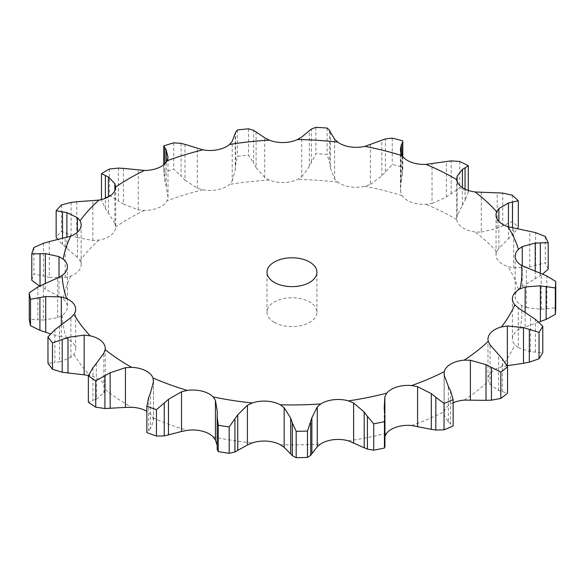 <?xml version="1.0" encoding="UTF-8"?>
<svg xmlns="http://www.w3.org/2000/svg" width="585" height="585" viewBox="0 0 585 585"><rect width="100%" height="100%" fill="white"/><g stroke="black" fill="none" stroke-linecap="round" stroke-linejoin="round"><path stroke-width="0.44" stroke-dasharray="2.92 2.19" d="M507.341 365.691L501.433 366.89A23.429 13.528 0 0 0 490.691 372.806A23.429 13.528 0 0 0 487.978 379.131A23.429 13.528 0 0 0 488.27 381.266L490.047 384.572L498.61 390.502L507.546 393.171M453.148 402.794A23.429 13.528 0 0 0 450.903 403.935A23.429 13.528 0 0 0 444.271 411.606L444.227 415.058L448.359 422.092L448.359 386.378M490.047 384.572L490.047 344.858M498.61 390.502L498.61 354.788M502.347 391.65L502.347 358.846M538.792 322.086L520.065 328.814A23.429 13.528 0 0 0 512.818 336.302A23.429 13.528 0 0 0 512.409 338.81A23.429 13.528 0 0 0 514.822 344.792L518.273 347.644L518.273 307.929M535.231 270.972L535.231 278.752L522.251 286.328L518.427 289.261A23.429 13.528 0 0 0 515.18 296.127A23.429 13.528 0 0 0 515.327 297.648A23.429 13.528 0 0 0 521.579 305.421L526.39 307.556L526.39 267.842M508.445 226.856L508.445 238.746L498.881 248.281L496.665 251.74A23.429 13.528 0 0 0 496.029 254.87A23.429 13.528 0 0 0 497.981 260.281A23.429 13.528 0 0 0 507.934 266.65L513.681 267.864L513.681 228.15M456.666 178.754L456.717 219.594A23.429 13.528 0 0 0 462.34 227.528A23.429 13.528 0 0 0 475.093 231.923L481.265 232.099L481.265 192.385M400.403 149.299L400.403 188.158L400.71 192.07L402.129 195.668A23.429 13.528 0 0 0 411.555 202.3A23.429 13.528 0 0 0 425.99 204.326L432.037 203.434L432.037 163.72M330.379 132.166L330.379 167.88L334.62 178.893L337.757 182.096A23.429 13.528 0 0 0 350.144 186.827A23.429 13.528 0 0 0 364.974 186.308L370.363 184.429L370.363 144.714M256.091 131.947L256.091 167.661L264.742 177.555L269.319 180.085A23.429 13.528 0 0 0 283.571 182.498A23.429 13.528 0 0 0 297.472 179.478L301.721 176.758L301.721 137.044M184.992 144.378L184.992 180.1L197.291 188.165L202.885 189.811A23.429 13.528 0 0 0 217.737 189.686A23.429 13.528 0 0 0 229.481 184.436L232.208 181.109L232.208 141.394M123.398 168.363L123.398 204.077L138.243 209.781L144.378 210.41A23.429 13.528 0 0 0 158.506 207.763A23.429 13.528 0 0 0 167.047 200.75L168.012 197.094L168.012 157.38M76.781 201.759L76.781 237.473L92.861 240.486L98.975 240.047A23.429 13.528 0 0 0 111.128 235.119A23.429 13.528 0 0 0 115.706 227.082A23.429 13.528 0 0 0 115.706 226.958L114.835 223.302L114.835 190.79M49.286 241.605L49.286 277.319L65.169 277.553L70.727 276.091A23.429 13.528 0 0 0 79.823 269.312A23.429 13.528 0 0 0 81.139 264.844A23.429 13.528 0 0 0 80.035 260.742L77.388 257.385L77.388 232.23M43.356 284.354L43.356 320.075L57.63 317.677L62.134 315.344A23.429 13.528 0 0 0 67.37 307.322A23.429 13.528 0 0 0 67.385 306.818A23.429 13.528 0 0 0 63.187 299.096L59.012 296.332L59.012 277.283M59.509 326.218L59.509 361.939L70.917 357.311L73.966 354.32A23.429 13.528 0 0 0 75.67 349.26A23.429 13.528 0 0 0 74.873 345.757A23.429 13.528 0 0 0 66.675 338.605L61.337 336.675L61.337 324.909M96.328 363.475L96.328 399.189L103.837 392.915L105.168 389.544A23.429 13.528 0 0 0 105.256 388.411A23.429 13.528 0 0 0 101.658 381.215A23.429 13.528 0 0 0 90.178 375.775L88.532 375.438M153.511 380.908L153.511 420.71L152.97 417.895A23.429 13.528 0 0 0 146.857 411.343M274.321 322.364A24.965 14.413 0 0 0 301.531 325.494A24.965 14.413 0 0 0 316.938 312.171A24.965 14.413 0 0 0 291.973 297.758A24.965 14.413 0 0 0 267.009 312.171A24.965 14.413 0 0 0 274.321 322.364M384.923 436.242L384.872 414.202M456.666 218.702L457.134 215.902L462.428 205.079L462.428 187.631M448.139 421.902L450.823 423.906M450.604 390.963L450.604 423.759L453.148 425.953M518.273 347.644L530.5 351.76L542.792 352.587M384.872 436.395L384.213 443.73L384.923 446.618M526.39 307.556L541.198 309.319L555.75 307.805M513.681 267.864L529.747 266.935L545.271 262.811A263.806 152.312 0 0 1 548.203 269.129M540.357 273.21L540.357 275.659L542.58 274.124M534.719 279.045L540.876 275.323M217.189 416.454L217.181 449.463M217.306 447.115L217.174 449.426M217.181 445.375L217.298 411.613M481.265 232.099L497.177 228.391L512.284 221.598A263.806 152.312 0 0 1 518.31 227.134M512.511 227.909L512.511 234.856L517.418 228.64M508.043 239.119L512.913 234.439M148.7 397.478L148.7 430.282L146.857 432.571M150.711 428.33L148.517 430.436M153.482 381.625L153.482 421.339L150.528 428.527L150.528 392.806M432.037 203.434L446.362 197.101L459.722 187.829A263.806 152.312 0 0 1 468.307 192.092L465.06 200.596L465.06 189.123M462.157 205.503L465.331 200.129M92.942 367.694L92.942 400.491L88.364 402.224M96.664 399.036L92.598 400.601M370.363 184.429L381.837 175.844L392.257 164.502A263.806 152.312 0 0 1 402.634 167.12L402.239 175.939L402.239 155.873M401.164 181.196L402.334 175.441M400.403 188.158L401.259 180.736L401.259 154.118M54.866 329.743L54.866 362.539L47.97 363.278M59.977 361.852L54.398 362.576M301.721 176.758L309.326 166.513L315.878 153.694A263.806 152.312 0 0 1 327.132 154.425L329.611 163.069L329.611 130.272M330.459 168.341L329.538 162.564M61.337 336.675L50.486 333.852M37.857 286.994L37.857 319.79L29.25 319.176M43.904 320.075L37.308 319.739M232.208 181.109L235.272 169.935L235.601 165.102L237.378 156.37A263.806 152.312 0 0 1 248.508 155.149L253.649 163.135L253.649 130.331M256.332 168.092L253.4 162.652M59.012 296.332L39.502 286.16M43.436 243.25L43.436 276.054L33.879 273.853A263.806 152.312 0 0 0 31.773 280.281M49.871 277.422L42.844 275.901M168.012 197.094L163.72 172.677L163.72 164.736M181.087 143.318L181.087 176.114L173.738 169.226A263.806 152.312 0 0 0 163.727 172.282L163.727 145.914M185.379 180.472L180.692 175.697M77.388 257.385L62.507 244.574L57.871 239.55M71.092 202.403L71.092 235.199L61.44 231.338A263.806 152.312 0 0 0 56.145 237.115M77.344 237.678L70.522 234.951M114.835 223.302L105.388 208.37L101.468 200.019A263.806 152.312 0 0 1 109.483 195.39L118.375 200.874L118.375 168.07M123.896 204.377L117.87 200.531M530.5 351.76L530.5 316.046M535.399 352.155L535.399 319.359M384.213 443.73L384.213 408.008M384.762 445.638L384.762 412.834M541.198 309.319L541.198 273.605M546.829 308.8L546.829 275.996M529.747 266.935L529.747 231.221M535.611 265.422L535.611 232.618M545.271 236.442L545.271 262.811M497.177 228.391L497.177 192.677M502.742 225.876L502.742 193.079M512.284 195.229L512.284 221.598M468.307 190.439L468.307 192.092M446.362 197.101L446.362 161.38M451.145 193.686L451.145 160.882M459.722 161.46L459.722 187.829M402.634 140.751L402.634 167.12M392.257 138.14L392.257 164.502M381.837 175.844L381.837 140.129M385.405 171.705L385.405 138.901M327.132 128.064L327.132 154.425M315.878 127.333L315.878 153.694M309.326 166.513L309.326 130.799M311.366 161.884L311.366 129.088M248.508 128.788L248.508 155.149M237.378 130.002L237.378 156.37M235.272 169.935L235.272 134.221M235.601 165.102L235.601 132.305M45.345 289.341L45.345 283.476M33.879 247.492L33.879 273.853M40.021 286.467L40.021 285.904M173.738 142.857L173.738 169.226M166.257 185.811L166.257 162.074M164.846 181.072L164.846 163.727M66.88 248.289L66.88 237.4M61.44 204.969L61.44 231.338M62.507 244.574L62.507 238.468M109.483 169.028L109.483 195.39M101.468 199.573L101.468 200.019M108.415 212.728L108.415 196.94M105.388 208.37L105.388 198.337M464.197 400.103A229.905 132.737 0 0 0 488.27 381.266M501.433 366.89A229.905 132.737 0 0 0 514.822 344.792M520.065 328.814A229.905 132.737 0 0 0 521.579 305.421M518.427 289.261A229.905 132.737 0 0 0 507.934 266.65M496.665 251.74A229.905 132.737 0 0 0 475.093 231.923M456.717 219.594A229.905 132.737 0 0 0 425.99 204.326M402.129 195.668A229.905 132.737 0 0 0 364.974 186.308M337.757 182.096A229.905 132.737 0 0 0 297.472 179.478M269.319 180.085A229.905 132.737 0 0 0 229.481 184.436M202.885 189.811A229.905 132.737 0 0 0 167.047 200.75M144.378 210.41A229.905 132.737 0 0 0 115.706 226.958M98.975 240.047A229.905 132.737 0 0 0 80.035 260.742M70.727 276.091A229.905 132.737 0 0 0 63.187 299.096M62.134 315.344A229.905 132.737 0 0 0 66.675 338.605M73.966 354.32A229.905 132.737 0 0 0 90.178 375.775M105.168 389.544A229.905 132.737 0 0 0 129.409 406.027A229.905 132.737 0 0 0 131.618 407.284M152.97 417.895A229.905 132.737 0 0 0 187.302 430.348M213.123 436.856A229.905 132.737 0 0 0 252.281 442.911M280.281 444.732A229.905 132.737 0 0 0 320.792 443.861M348.477 440.834A229.905 132.737 0 0 0 386.743 433.105M411.65 425.507A229.905 132.737 0 0 0 444.271 411.606M444.227 415.058L444.227 375.343M525.154 326.657L525.154 312.185M522.251 286.328L522.251 265.861M498.881 248.281L498.881 221.386M457.134 215.902L457.134 181.43M400.71 192.07L400.71 152.356M103.837 392.915L103.837 353.201M334.62 178.893L334.62 139.186M70.917 357.311L70.917 317.596M264.742 177.555L264.742 137.841M57.63 317.677L57.63 277.963M197.291 188.165L197.291 148.451M65.169 277.553L65.169 237.839M138.243 209.781L138.243 170.067M92.861 240.486L92.861 200.772M487.978 339.176L487.978 379.131M444.044 373.574L444.044 413.471M512.409 298.862L512.409 338.81M515.18 256.179L515.18 296.127M496.029 214.914L496.029 254.87M105.256 348.455L105.256 388.411M75.67 309.304L75.67 349.26M67.385 266.862L67.385 306.818M81.139 224.889L81.139 264.844M115.706 187.127L115.706 227.082M316.938 312.171L316.938 272.222M267.009 312.171L267.009 272.222M217.306 410.743L217.306 446.925M402.78 156.597L402.78 170.198"/><path stroke-width="0.88" d="M500.826 398.436L500.826 372.067L491.444 367.38L491.444 400.177L500.826 398.436A263.806 152.312 0 0 0 507.546 393.171L507.546 366.81L502.347 358.846L490.047 344.858L488.27 341.318A23.429 13.528 0 0 1 487.978 339.176A23.429 13.528 0 0 1 490.691 332.858A23.429 13.528 0 0 1 501.433 326.935A229.905 132.737 0 0 0 514.822 304.844A23.429 13.528 0 0 1 512.409 298.862A23.429 13.528 0 0 1 512.818 296.346A23.429 13.528 0 0 1 520.065 288.858A229.905 132.737 0 0 0 521.579 265.466A23.429 13.528 0 0 1 515.327 257.692A23.429 13.528 0 0 1 515.18 256.179A23.429 13.528 0 0 1 518.427 249.305A229.905 132.737 0 0 0 507.934 226.695A23.429 13.528 0 0 1 497.981 220.326A23.429 13.528 0 0 1 496.029 214.914A23.429 13.528 0 0 1 496.665 211.785A229.905 132.737 0 0 0 475.093 191.968A23.429 13.528 0 0 1 462.34 187.573A23.429 13.528 0 0 1 456.717 179.639A229.905 132.737 0 0 0 425.99 164.37A23.429 13.528 0 0 1 411.555 162.345A23.429 13.528 0 0 1 402.129 155.712A229.905 132.737 0 0 0 364.974 146.352A23.429 13.528 0 0 1 350.144 146.872A23.429 13.528 0 0 1 337.757 142.148A229.905 132.737 0 0 0 297.472 139.523A23.429 13.528 0 0 1 283.571 142.543A23.429 13.528 0 0 1 269.319 140.129A229.905 132.737 0 0 0 229.481 144.48A23.429 13.528 0 0 1 217.737 149.738A23.429 13.528 0 0 1 202.885 149.855A229.905 132.737 0 0 0 167.047 160.795A23.429 13.528 0 0 1 158.506 167.807A23.429 13.528 0 0 1 144.378 170.454A229.905 132.737 0 0 0 115.706 187.003A23.429 13.528 0 0 1 115.706 187.127A23.429 13.528 0 0 1 111.128 195.163A23.429 13.528 0 0 1 98.975 200.092A229.905 132.737 0 0 0 80.035 220.786A23.429 13.528 0 0 1 81.139 224.889A23.429 13.528 0 0 1 79.823 229.364A23.429 13.528 0 0 1 70.727 236.143A229.905 132.737 0 0 0 63.187 259.14A23.429 13.528 0 0 1 67.385 266.862A23.429 13.528 0 0 1 67.37 267.367A23.429 13.528 0 0 1 62.134 275.396A229.905 132.737 0 0 0 66.675 298.65A23.429 13.528 0 0 1 74.873 305.809A23.429 13.528 0 0 1 75.67 309.304A23.429 13.528 0 0 1 73.966 314.364A229.905 132.737 0 0 0 90.178 335.819A23.429 13.528 0 0 1 101.658 341.26A23.429 13.528 0 0 1 105.256 348.455A23.429 13.528 0 0 1 105.168 349.589A229.905 132.737 0 0 0 129.409 366.078A229.905 132.737 0 0 0 131.618 367.336L125.439 367.694L125.439 407.409L131.618 407.284A23.429 13.528 0 0 1 145.365 410.531A23.429 13.528 0 0 1 146.857 411.343M485.484 400.337L491.985 400.14M491.985 367.68L485.484 364.375M500.826 372.067A263.806 152.312 0 0 0 507.546 366.81M453.148 402.794A23.429 13.528 0 0 1 464.197 400.103L486.033 400.345L486.033 364.63L470.391 360.243L464.197 360.148A23.429 13.528 0 0 0 450.903 363.98A23.429 13.528 0 0 0 444.271 371.65L444.227 375.343L448.359 386.378M150.528 392.806L153.482 381.625L152.97 377.947A23.429 13.528 0 0 0 145.365 370.576A23.429 13.528 0 0 0 131.618 367.336M217.298 411.613L215.434 400.337L213.123 396.901A23.429 13.528 0 0 0 202.096 391.16A23.429 13.528 0 0 0 187.302 390.4L181.518 391.796L181.518 431.511L164.246 435.92L156.451 436.052A263.806 152.312 0 0 1 146.857 432.571L146.857 406.209A263.806 152.312 0 0 0 156.451 409.69L168.465 399.321L181.518 391.796M247.411 445.002L252.281 442.911A23.429 13.528 0 0 1 266.811 441.127A23.429 13.528 0 0 1 280.281 444.732L284.178 447.393L290.701 453.945L290.701 418.224L284.178 407.679L280.281 404.783A23.429 13.528 0 0 0 266.811 401.171A23.429 13.528 0 0 0 252.281 402.963L247.411 405.288L247.411 445.002L234.921 452L229.181 453.309A263.806 152.312 0 0 1 218.242 451.62L217.189 449.258M317.267 446.677L320.792 443.861A23.429 13.528 0 0 1 333.757 439.679A23.429 13.528 0 0 1 348.477 440.834L364.214 447.766L364.214 412.052L353.618 402.992L348.477 400.879A23.429 13.528 0 0 0 333.757 399.723A23.429 13.528 0 0 0 320.792 403.906L317.267 406.963L317.267 446.677L310.672 455.335L307.498 457.426A263.806 152.312 0 0 1 296.178 457.667L292.325 455.737L292.325 422.933L296.178 431.306A263.806 152.312 0 0 0 307.498 431.057L311.871 417.77L317.267 406.963M384.872 436.395L386.743 433.105A23.429 13.528 0 0 1 396.996 426.904A23.429 13.528 0 0 1 411.65 425.507L431.313 429.353L431.313 393.639L417.588 386.7L411.65 385.552A23.429 13.528 0 0 0 396.996 386.948A23.429 13.528 0 0 0 386.743 393.149L384.872 396.681L384.872 414.202M274.321 282.409A24.965 14.413 0 0 0 301.531 285.538A24.965 14.413 0 0 0 316.938 272.222A24.965 14.413 0 0 0 291.973 257.802A24.965 14.413 0 0 0 267.009 272.222A24.965 14.413 0 0 0 274.321 282.409M217.181 445.375L215.434 440.052L213.123 436.856A23.429 13.528 0 0 0 202.096 431.116A23.429 13.528 0 0 0 187.302 430.348L181.518 431.511M444.037 403.474L444.037 429.836L435.825 430.055L435.825 397.252L444.037 403.474A263.806 152.312 0 0 0 453.148 399.592L450.604 390.963M450.823 391.438L448.139 385.939M436.278 397.639L430.86 393.303M507.019 365.735L523.502 363.307L523.502 327.593L507.341 325.977L501.433 326.935M539.048 332.397L539.048 358.759L529.337 362.166L529.337 329.362L539.048 332.397A263.806 152.312 0 0 0 542.792 326.218L535.399 319.359L518.273 307.929L514.822 304.844M529.922 329.567L522.917 327.439M373.742 423.825L373.742 450.187L367.424 449.141L367.424 416.337L373.742 423.825A263.806 152.312 0 0 0 384.433 421.661L384.923 415.979L384.213 408.008L384.872 396.681M367.746 416.791L363.892 411.643M538.792 322.086L540.408 321.545L540.408 285.824L525.154 286.942L520.065 288.858M555.326 287.974L555.326 314.342L546.141 319.388L546.141 286.591L555.326 287.974A263.806 152.312 0 0 0 555.75 281.443L546.829 275.996L521.579 265.466M546.712 286.694L539.831 285.772M292.485 423.43L290.533 417.778M535.231 270.972L535.231 243.038L522.251 246.614L518.427 249.305M540.357 273.21L540.357 242.863L548.203 242.76A263.806 152.312 0 0 0 545.271 236.442L535.611 232.618L507.934 226.695M540.876 242.863L534.719 243.082M217.181 449.463L217.189 416.454L218.242 425.251A263.806 152.312 0 0 0 229.181 426.948L237.759 414.78L247.411 405.288M217.174 416.966L217.306 411.153M508.445 226.856L508.445 203.032L498.881 208.567L496.665 211.785M512.511 227.909L512.511 202.052L518.31 200.772A263.806 152.312 0 0 0 512.284 195.229L502.742 193.079L475.093 191.968M512.913 201.979L508.043 203.156M153.482 381.625L153.511 380.908M148.517 397.975L150.711 392.367M146.857 406.209L148.7 397.478M462.428 187.631L462.428 169.365L457.134 176.187L456.717 179.639M465.06 189.123L465.06 167.8L468.307 165.73A263.806 152.312 0 0 0 459.722 161.46L451.145 160.882L425.99 164.37M465.331 167.668L462.157 169.54M401.259 154.118L401.259 145.021L400.403 149.299L400.71 152.356L402.129 155.712M92.942 367.694L88.364 375.862A263.806 152.312 0 0 0 95.757 380.82L110.148 372.747L125.439 367.694M96.328 363.475L103.837 353.201L105.168 349.589M92.598 368.14L96.664 363.073M402.239 155.873L402.634 140.751A263.806 152.312 0 0 0 392.257 138.14L385.405 138.901L364.974 146.352M402.334 142.974L401.164 145.226M88.532 375.438L84.152 374.831L84.152 335.117L90.178 335.819M330.379 132.166L334.62 139.186L337.757 142.148M54.866 329.743L47.97 336.909A263.806 152.312 0 0 0 52.496 342.905L67.984 337.435L84.152 335.117M59.509 326.218L70.917 317.596L73.966 314.364M54.398 330.115L59.977 325.889M329.611 130.272L327.132 128.064A263.806 152.312 0 0 0 315.878 127.333L311.366 129.088L301.721 137.044L297.472 139.523M329.538 130.104L330.459 132.378M61.337 324.909L61.337 296.961L66.675 298.65M256.091 131.947L264.742 137.841L269.319 140.129M37.857 286.994L29.25 292.814A263.806 152.312 0 0 0 30.515 299.315L45.725 296.515L61.337 296.961M43.356 284.354L57.63 277.963L62.134 275.396M37.308 287.279L43.904 284.113M253.649 130.331L248.508 128.788A263.806 152.312 0 0 0 237.378 130.002L235.601 132.305L232.208 141.394L229.481 144.48M253.4 130.192L256.332 132.13M59.012 277.283L59.012 256.618L63.187 259.14M184.992 144.378L202.885 149.855M43.436 243.25L33.879 247.492A263.806 152.312 0 0 0 31.773 253.919L45.345 253.619L59.012 256.618M49.286 241.605L70.727 236.143M42.844 243.44L49.871 241.459M181.087 143.318L173.738 142.857A263.806 152.312 0 0 0 163.727 145.914L163.72 164.736M163.727 145.914L166.257 150.096L168.012 157.38L167.047 160.795M180.692 143.23L185.379 144.51M77.388 232.23L77.388 217.671L80.035 220.786M123.398 168.363L144.378 170.454M71.092 202.403L61.44 204.969A263.806 152.312 0 0 0 56.145 210.754L66.88 212.574L77.388 217.671M76.781 201.759L98.975 200.092M70.522 202.49L77.344 201.715M118.375 168.07L109.483 169.028A263.806 152.312 0 0 0 101.468 173.65L108.415 177.014L114.835 183.588L115.706 187.003M117.87 168.07L123.896 168.414M114.835 190.79L114.835 183.588M444.037 429.836A263.806 152.312 0 0 0 453.148 425.953L453.148 399.592M430.86 429.266L436.278 430.099M539.048 358.759A263.806 152.312 0 0 0 542.792 352.587L542.792 326.218M522.917 363.402L529.922 362.027M384.923 415.979L384.923 446.618L384.433 448.03A263.806 152.312 0 0 1 373.742 450.187M363.892 447.605L367.746 449.251M555.326 314.342A263.806 152.312 0 0 0 555.75 307.805L555.75 281.443M539.831 321.735L546.712 319.154M290.533 453.741L292.485 455.891M542.58 274.124L548.203 269.129L548.203 242.76M517.418 228.64L518.31 227.134L518.31 200.772M125.439 407.409L104.92 408.527L95.757 407.182A263.806 152.312 0 0 1 88.364 402.224L88.364 375.862M84.152 374.831L62.207 372.257L52.496 369.267A263.806 152.312 0 0 1 47.97 363.278L47.97 336.909M50.486 333.852L39.912 330.328L30.515 325.677A263.806 152.312 0 0 1 29.25 319.176L29.25 292.814M40.021 286.467L31.773 280.281L31.773 253.919M57.871 239.55L56.145 237.115L56.145 210.754M384.433 421.661L384.433 448.03M311.871 453.485L311.871 417.77M296.178 431.306L296.178 457.667M310.672 455.335L310.672 422.538M307.498 431.057L307.498 457.426M237.759 450.501L237.759 414.78M218.242 425.251L218.242 451.62M234.921 452L234.921 419.204M229.181 426.948L229.181 453.309M168.465 435.035L168.465 399.321M164.246 435.92L164.246 403.123M156.451 409.69L156.451 436.052M468.307 165.73L468.307 190.439M110.148 408.462L110.148 372.747M95.757 380.82L95.757 407.182M104.92 408.527L104.92 375.731M67.984 373.15L67.984 337.435M52.496 342.905L52.496 369.267M62.207 372.257L62.207 339.454M45.725 332.229L45.725 296.515M30.515 299.315L30.515 325.677M39.912 330.328L39.912 297.531M45.345 283.476L45.345 253.619M40.021 285.904L40.021 253.671M166.257 162.074L166.257 150.096M164.846 163.727L164.846 148.268M66.88 237.4L66.88 212.574M62.507 238.468L62.507 211.777M101.468 173.65L101.468 199.573M108.415 196.94L108.415 177.014M105.388 198.337L105.388 175.573M464.197 360.148A229.905 132.737 0 0 0 488.27 341.318M470.391 399.957L470.391 360.243M152.97 377.947A229.905 132.737 0 0 0 187.302 390.4M213.123 396.901A229.905 132.737 0 0 0 252.281 402.963M280.281 404.783A229.905 132.737 0 0 0 320.792 403.906M348.477 400.879A229.905 132.737 0 0 0 386.743 393.149M411.65 385.552A229.905 132.737 0 0 0 444.271 371.65M507.341 365.691L507.341 325.977M417.588 426.414L417.588 386.7M525.154 312.185L525.154 286.942M353.618 442.706L353.618 402.992M522.251 265.861L522.251 246.614M284.178 447.393L284.178 407.679M498.881 221.386L498.881 208.567M215.434 440.052L215.434 400.337M457.134 181.43L457.134 176.187M402.78 141.475L402.78 156.597"/></g></svg>

